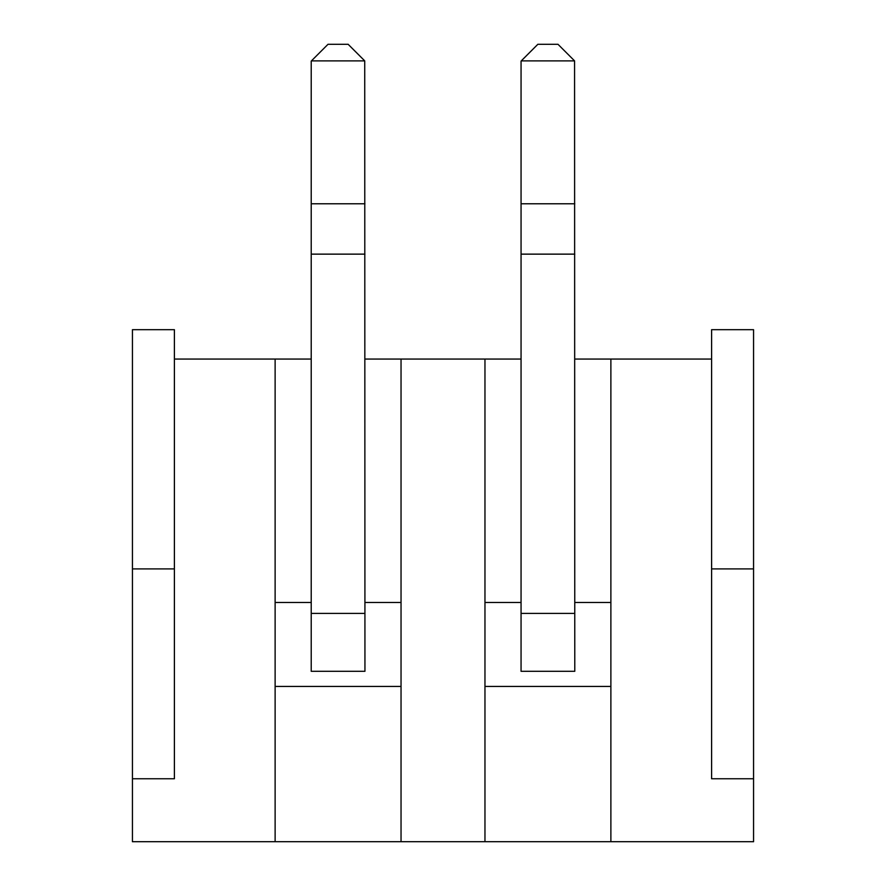 <?xml version="1.0" encoding="UTF-8"?>
<svg xmlns="http://www.w3.org/2000/svg" width="886" height="886" viewBox="0 0 886 886"><rect width="100%" height="100%" fill="white"/><g stroke="black" fill="none" stroke-linecap="round" stroke-linejoin="round"><path stroke-width="1.33" d="M174.398 359.063L275.125 359.063L275.125 841.7L132.435 841.7L132.435 329.681L174.398 329.681L174.398 568.901L132.435 568.901M574.781 359.063L711.602 359.063M521.057 359.063L484.963 359.063L484.963 841.7L275.125 841.7M364.943 359.063L484.963 359.063M311.219 359.063L275.125 359.063M174.398 568.901L174.398 778.75L132.435 778.75M401.037 602.48L364.943 602.48M311.219 602.48L275.125 602.48M401.037 359.063L401.037 841.7M610.875 602.48L574.781 602.48M521.057 602.48L484.963 602.48M610.875 359.063L610.875 841.7L484.963 841.7M610.875 841.7L753.565 841.7L753.565 778.75L711.602 778.75L711.602 329.681L753.565 329.681L753.565 568.901L711.602 568.901M401.037 686.417L275.125 686.417M311.219 671.311L364.943 671.311L311.219 671.311L311.219 61.09L328.008 44.3L348.154 44.3L364.733 60.879L311.429 60.879M610.875 686.417L484.963 686.417M753.565 778.75L753.565 568.901M364.943 671.311L364.733 60.879M574.571 60.879L574.781 671.311L521.057 671.311L521.057 61.09L537.846 44.3L557.992 44.3L574.571 60.879L521.267 60.879M364.943 203.78L311.219 203.78M364.943 254.138L311.219 254.138M574.781 203.78L521.057 203.78M574.781 254.138L521.057 254.138M364.943 613.389L311.219 613.389M574.781 613.389L521.057 613.389"/></g></svg>
